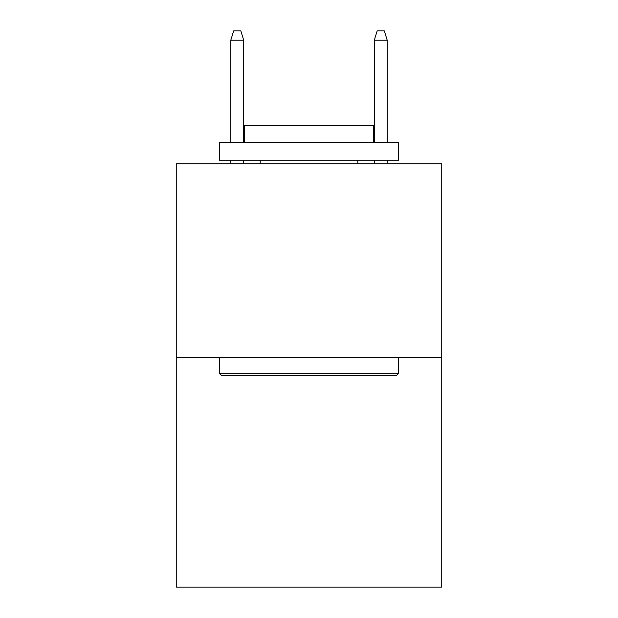 <?xml version="1.0" encoding="UTF-8"?>
<svg xmlns="http://www.w3.org/2000/svg" width="618" height="618" viewBox="0 0 618 618"><rect width="100%" height="100%" fill="white"/><g stroke="black" fill="none" stroke-linecap="round" stroke-linejoin="round"><path stroke-width="0.93" d="M441.739 357.505L441.739 163.778L176.261 163.778L176.261 587.1L441.739 587.1L441.739 357.505L176.261 357.505M396.532 375.443L221.468 375.443L219.313 373.287L398.687 373.287L396.532 375.443M219.313 142.256L398.687 142.256L398.687 160.193L219.313 160.193L219.313 142.256M373.573 142.256L373.573 125.755L244.427 125.755L244.427 142.256M219.313 357.505L219.313 373.287M398.687 357.505L398.687 373.287M260.209 160.193L260.209 163.778M357.791 160.193L357.791 163.778M243.708 142.256L243.708 40.224L230.792 40.224L230.792 142.256M230.792 160.193L230.792 163.778M243.708 160.193L243.708 163.778M230.792 40.224L233.666 30.9L240.835 30.9L243.708 40.224M374.292 40.224L377.165 30.9L384.334 30.9L387.208 40.224L374.292 40.224L374.292 142.256M374.292 160.193L374.292 163.778M387.208 40.224L387.208 142.256M387.208 160.193L387.208 163.778"/></g></svg>
